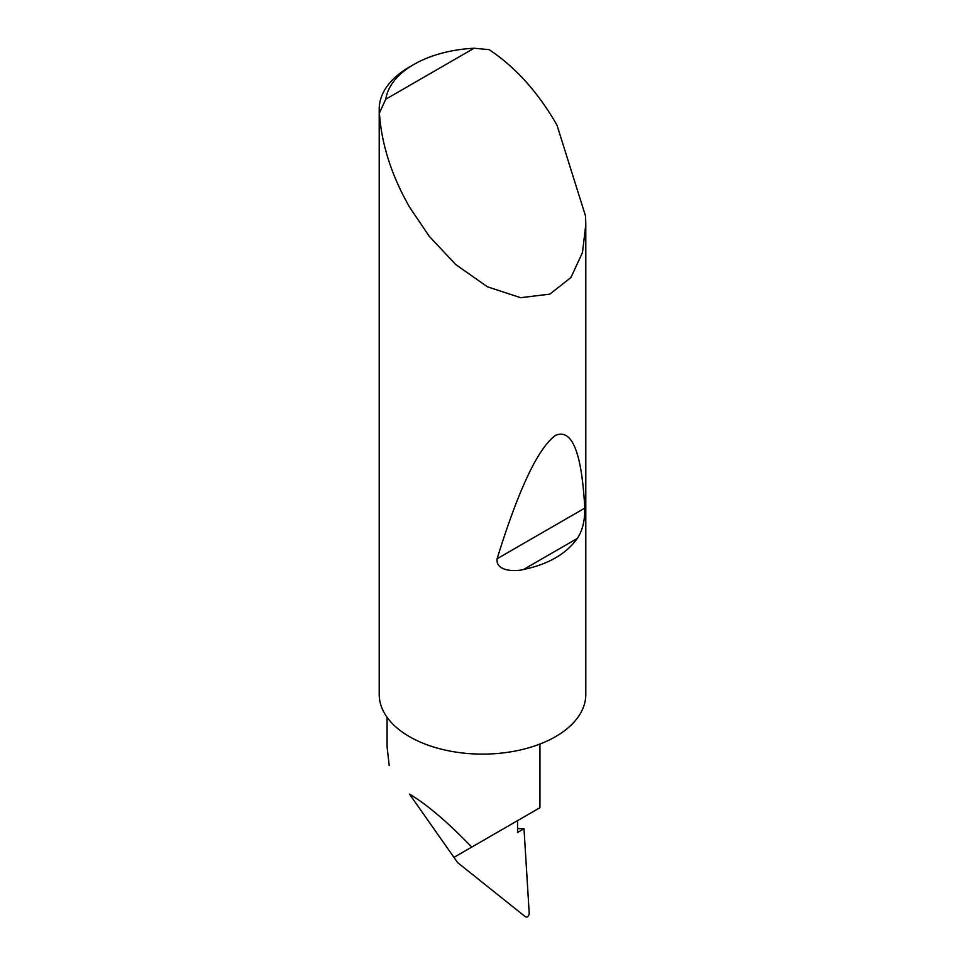 <?xml version="1.0" encoding="UTF-8"?>
<svg xmlns="http://www.w3.org/2000/svg" width="965" height="965" viewBox="0 0 965 965"><rect width="100%" height="100%" fill="white"/><g stroke="black" fill="none" stroke-linecap="round" stroke-linejoin="round"><path stroke-width="1.45" d="M577.311 538.434C566.19 553.97 548.253 564.332 523.5 569.507C513.669 572.016 495.395 570.798 497.108 558.747C518.688 489.038 538.168 447.917 555.538 435.384C572.1 428.327 581.835 452.585 584.754 508.145C584.935 520.666 582.462 530.762 577.311 538.434L523.5 569.507M385.771 99.214L474.056 48.25L489.171 49.649C514.924 66.814 537.047 91.144 555.538 122.652L556.986 125.185L585.55 216.088L585.791 224.459L582.474 252.565L570.894 277.558L549.797 294.156L520.557 297.678L487.421 286.798L455.697 264.531L429.232 236.268L409.462 206.993C391.428 175.22 381.416 143.894 379.426 113.002A103.291 59.637 180 0 1 379.209 109.154A103.291 59.637 180 0 1 409.462 66.983L413.84 64.462A97.091 56.054 0 0 0 385.771 99.214L379.426 113.002M379.209 109.154L379.209 694.474A103.291 59.637 0 0 0 409.462 736.645A103.291 59.637 0 0 0 522.029 749.576A103.291 59.637 0 0 0 585.791 694.474L585.791 224.459M409.462 794.062L453.96 857.366L471.752 847.089C447.688 822.156 426.928 804.484 409.462 794.062L457.663 862.65L453.96 857.366L517.554 820.648L517.554 832.457L523.995 828.73L517.554 828.561M471.752 847.089L539.942 807.717L539.942 744.039M457.663 862.65L525.394 916.75C527.276 917.619 528.567 916.605 529.242 913.698L523.995 828.73M387.074 717.297L387.074 746.753L389.197 765.378M474.056 48.25A97.091 56.054 0 0 0 413.84 64.462M584.754 508.145L497.108 558.747"/></g></svg>
